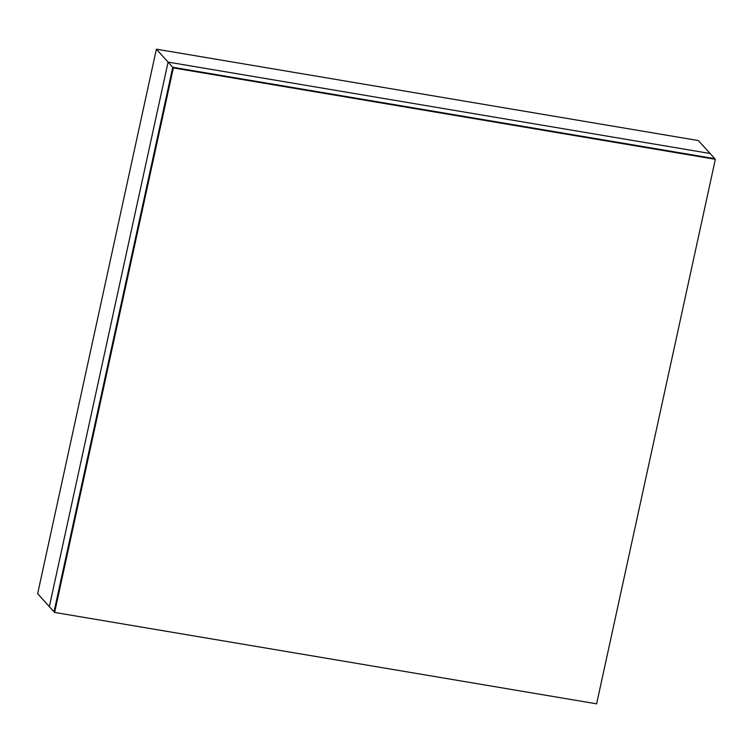 <?xml version="1.0" encoding="UTF-8"?>
<svg xmlns="http://www.w3.org/2000/svg" width="753" height="753" viewBox="0 0 753 753"><rect width="100%" height="100%" fill="white"/><g stroke="black" fill="none" stroke-linecap="round" stroke-linejoin="round"><path stroke-width="1.13" d="M37.65 593.693L156.379 49.171L698.379 140.566L156.379 49.171L37.65 593.693L49.35 606.626L168.079 62.104L49.35 606.626L37.65 593.693M710.088 153.49L168.079 62.104L156.379 49.171L168.079 62.104L710.088 153.49L698.379 140.566L710.088 153.49L168.079 62.104L172.757 67.271L714.766 158.657L710.088 153.49L714.766 158.657L172.757 67.271L168.079 62.104L49.35 606.626L54.028 611.794L49.35 606.626L168.079 62.104L710.088 153.49M54.028 611.794L172.757 67.271L54.028 611.794L54.621 612.434L54.028 611.794L172.757 67.271L173.341 67.911L715.35 159.307L714.766 158.657L172.757 67.271L54.028 611.794M714.766 158.657L715.35 159.307L596.621 703.829L54.621 612.434L173.341 67.911L172.757 67.271L714.766 158.657M715.35 159.307L173.341 67.911L54.621 612.434L596.621 703.829L715.35 159.307"/></g></svg>
